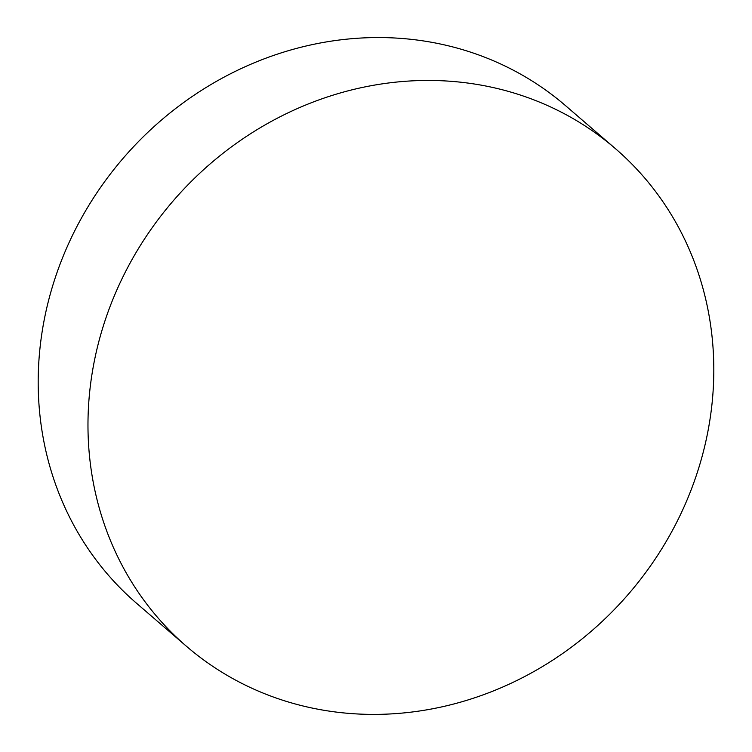 <?xml version="1.0" encoding="UTF-8"?>
<svg xmlns="http://www.w3.org/2000/svg" width="752" height="752" viewBox="0 0 752 752"><rect width="100%" height="100%" fill="white"/><g stroke="black" fill="none" stroke-linecap="round" stroke-linejoin="round"><path stroke-width="1.13" d="M615.38 148.614L565.598 105.703A328.502 300.791 130.8 0 0 74.758 230.732A328.502 300.791 130.8 0 0 136.62 603.33L186.402 646.241A328.502 300.791 130.8 0 0 254.12 689.246A328.502 300.791 130.8 0 0 677.242 521.211A328.502 300.791 130.8 0 0 615.38 148.614A328.502 300.791 130.8 0 0 547.663 105.609A328.502 300.791 130.8 0 0 124.541 273.643A328.502 300.791 130.8 0 0 186.402 646.241"/></g></svg>
